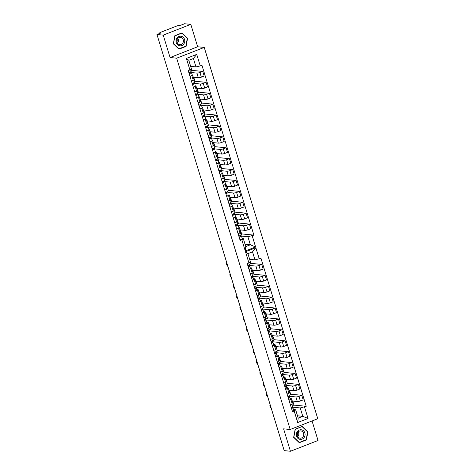 <?xml version="1.0" encoding="UTF-8"?>
<svg xmlns="http://www.w3.org/2000/svg" width="475" height="475" viewBox="0 0 475 475"><rect width="100%" height="100%" fill="white"/><g stroke="black" fill="none" stroke-linecap="round" stroke-linejoin="round"><path stroke-width="0.71" d="M190.802 24.367L163.228 35.132L170.08 57.534L197.653 46.77L190.802 24.367L184.555 23.75L180.755 25.234L177.876 25.573L160.449 32.377L159.659 32.876L159.933 33.363M197.653 46.77L204.244 47.417L317.769 418.73L290.195 429.495L283.599 428.848L290.445 451.25L284.198 450.633L156.976 34.515L163.228 35.132M290.445 451.25L318.024 440.485L312.051 420.957M170.08 57.534L176.67 58.182L290.195 429.495M192.191 74.872L192.292 74.884A3.414 0.606 163 0 1 192.624 75.032A3.414 0.606 163 0 1 191.87 75.691L193.283 80.305A3.414 0.606 -17 0 0 194.032 79.646L192.624 75.032M193.289 77.211L198.301 77.704A3.414 0.606 -17 0 0 201.358 77.152L199.945 72.538A3.414 0.606 163 0 1 196.888 73.091L191.473 72.556M199.945 72.538L202.772 71.44L191.615 70.342M191.039 71.108L191.763 70.823L191.17 68.869M190 76.422L191.87 75.691M195.528 85.779L195.629 85.791A3.414 0.606 163 0 1 195.955 85.933A3.414 0.606 163 0 1 195.207 86.598L193.331 87.329M194.952 81.243L206.102 82.341L203.282 83.446A3.414 0.606 163 0 1 200.224 83.992L194.803 83.463M194.376 82.009L195.1 81.73L193.729 77.253M191.413 81.035L193.283 80.305M201.358 77.152L204.179 76.053L202.772 71.44M238.082 233.7L239.958 232.97A3.414 0.606 -17 0 0 240.706 232.311L239.299 227.697A3.414 0.606 163 0 1 238.545 228.356L236.675 229.087M239.964 229.87L244.969 230.363A3.414 0.606 -17 0 0 248.027 229.817L250.853 228.713L249.446 224.099L246.62 225.203A3.414 0.606 163 0 1 243.562 225.75L238.147 225.221M238.866 227.537L238.967 227.549A3.414 0.606 163 0 1 239.299 227.697M238.29 223.001L249.446 224.099M237.714 223.767L238.438 223.487L237.072 219.011M234.751 222.799L236.621 222.062A3.414 0.606 -17 0 0 237.375 221.403L235.962 216.79A3.414 0.606 163 0 1 235.214 217.449L233.338 218.185M236.627 218.969L241.638 219.462A3.414 0.606 -17 0 0 244.696 218.91L247.523 217.811L246.109 213.198L243.283 214.296A3.414 0.606 163 0 1 240.225 214.848L234.81 214.314M235.535 216.636L235.63 216.642A3.414 0.606 163 0 1 235.962 216.79M234.959 212.099L246.109 213.198M234.383 212.865L235.107 212.58L233.736 208.109M231.414 211.892L233.29 211.161A3.414 0.606 -17 0 0 234.038 210.496L232.631 205.883A3.414 0.606 163 0 1 231.877 206.548L230.007 207.278M233.296 208.062L238.308 208.555A3.414 0.606 -17 0 0 241.359 208.008L244.186 206.904L242.778 202.291L239.952 203.395A3.414 0.606 163 0 1 236.894 203.941L231.479 203.413M232.198 205.728L232.299 205.74A3.414 0.606 163 0 1 232.631 205.883M231.622 201.192L242.778 202.291M231.046 201.958L231.77 201.679L230.405 197.202M228.083 200.984L229.953 200.254A3.414 0.606 -17 0 0 230.708 199.595L229.294 194.982A3.414 0.606 163 0 1 228.546 195.641L226.67 196.371M229.959 197.161L234.971 197.653A3.414 0.606 -17 0 0 238.028 197.101L240.855 196.003L239.442 191.389L236.615 192.488A3.414 0.606 163 0 1 233.558 193.04L228.143 192.506M228.867 194.821L228.962 194.833A3.414 0.606 163 0 1 229.294 194.982M228.291 190.291L239.442 191.389M227.715 191.057L228.439 190.772L227.068 186.301M224.746 190.083L226.623 189.353A3.414 0.606 -17 0 0 227.371 188.688L225.963 184.074A3.414 0.606 163 0 1 225.209 184.739L223.339 185.47M226.628 186.253L231.64 186.746A3.414 0.606 -17 0 0 234.692 186.2L237.518 185.096L236.111 180.482L233.284 181.587A3.414 0.606 163 0 1 230.227 182.133L224.812 181.604M225.53 183.92L225.631 183.932A3.414 0.606 163 0 1 225.963 184.074M224.954 179.384L236.111 180.482M224.378 180.15L225.102 179.865L223.737 175.394M221.415 179.176L223.286 178.446A3.414 0.606 -17 0 0 224.04 177.787L222.627 173.173A3.414 0.606 163 0 1 221.878 173.832L220.002 174.562M223.292 175.352L228.303 175.845A3.414 0.606 -17 0 0 231.361 175.293L234.187 174.188L232.774 169.575L229.947 170.679A3.414 0.606 163 0 1 226.896 171.232L221.475 170.697M222.199 173.013L222.3 173.025A3.414 0.606 163 0 1 222.627 173.173M221.623 168.482L232.774 169.575M221.047 169.243L221.772 168.963L220.4 164.493M218.078 168.275L219.955 167.544A3.414 0.606 -17 0 0 220.703 166.879L219.296 162.266A3.414 0.606 163 0 1 218.542 162.931L216.671 163.661M219.961 164.445L224.972 164.938A3.414 0.606 -17 0 0 228.03 164.392L230.85 163.287L229.443 158.674L226.617 159.778A3.414 0.606 163 0 1 223.559 160.324L218.144 159.79M218.862 162.112L218.963 162.118A3.414 0.606 163 0 1 219.296 162.266M218.286 157.575L229.443 158.674M217.71 158.341L218.435 158.056L217.069 153.585M214.748 157.368L216.618 156.637A3.414 0.606 -17 0 0 217.372 155.978L215.959 151.365A3.414 0.606 163 0 1 215.211 152.024L213.334 152.754M216.624 153.544L221.635 154.037A3.414 0.606 -17 0 0 224.693 153.484L227.519 152.38L226.106 147.767L223.28 148.871A3.414 0.606 163 0 1 220.228 149.423L214.807 148.889M215.531 151.204L215.632 151.216A3.414 0.606 163 0 1 215.959 151.365M214.955 146.674L226.106 147.767M214.379 147.434L215.104 147.155L213.732 142.678M211.411 146.466L213.287 145.736A3.414 0.606 -17 0 0 214.035 145.071L212.628 140.458A3.414 0.606 163 0 1 211.874 141.123L210.003 141.853M213.293 142.637L218.304 143.129A3.414 0.606 -17 0 0 221.362 142.583L224.182 141.479L222.775 136.865L219.949 137.97A3.414 0.606 163 0 1 216.891 138.516L211.476 137.982M212.194 140.303L212.295 140.309A3.414 0.606 163 0 1 212.628 140.458M211.618 135.767L222.775 136.865M211.042 136.533L211.767 136.248L210.401 131.777M208.08 135.559L209.95 134.829A3.414 0.606 -17 0 0 210.704 134.17L209.291 129.556A3.414 0.606 163 0 1 208.543 130.215L206.667 130.946M209.962 131.735L214.967 132.228A3.414 0.606 -17 0 0 218.025 131.676L220.851 130.572L219.438 125.958L216.612 127.062A3.414 0.606 163 0 1 213.56 127.615L208.139 127.08M208.863 129.396L208.964 129.408A3.414 0.606 163 0 1 209.291 129.556M208.287 124.86L219.438 125.958M207.712 125.626L208.436 125.347L207.064 120.87M204.749 124.658L206.619 123.922A3.414 0.606 -17 0 0 207.367 123.263L205.96 118.649A3.414 0.606 163 0 1 205.206 119.308L203.336 120.044M206.625 120.828L211.636 121.321A3.414 0.606 -17 0 0 214.694 120.775L217.514 119.67L216.107 115.057L213.281 116.161A3.414 0.606 163 0 1 210.223 116.707L204.808 116.173M205.527 118.495L205.627 118.501A3.414 0.606 163 0 1 205.96 118.649M204.951 113.958L216.107 115.057M204.375 114.724L205.099 114.439L203.733 109.968M201.412 113.751L203.282 113.02A3.414 0.606 -17 0 0 204.036 112.361L202.623 107.748A3.414 0.606 163 0 1 201.875 108.407L199.999 109.137M203.294 109.921L208.299 110.414A3.414 0.606 -17 0 0 211.357 109.867L214.183 108.763L212.77 104.15L209.95 105.254A3.414 0.606 163 0 1 206.892 105.8L201.471 105.272M202.196 107.587L202.297 107.599A3.414 0.606 163 0 1 202.623 107.748M201.62 103.051L212.77 104.15M201.044 103.817L201.768 103.538L200.397 99.061M198.081 102.849L199.951 102.113A3.414 0.606 -17 0 0 200.699 101.454L199.292 96.841A3.414 0.606 163 0 1 198.538 97.5L196.668 98.236M199.957 99.02L204.968 99.513A3.414 0.606 -17 0 0 208.026 98.96L210.847 97.862L209.439 93.248L206.613 94.347A3.414 0.606 163 0 1 203.555 94.899L198.14 94.365M198.859 96.686L198.96 96.692A3.414 0.606 163 0 1 199.292 96.841M198.283 92.15L209.439 93.248M197.707 92.916L198.431 92.631L197.066 88.16M194.744 91.942L196.614 91.212A3.414 0.606 -17 0 0 197.368 90.547L195.955 85.933M196.626 88.112L201.632 88.605A3.414 0.606 -17 0 0 204.689 88.059L207.516 86.955L206.102 82.341M198.538 97.5L199.951 102.113M201.875 108.407L203.282 113.02M205.206 119.308L206.619 123.922M208.543 130.215L209.95 134.829M211.874 141.123L213.287 145.736M215.211 152.024L216.618 156.637M218.542 162.931L219.955 167.544M221.878 173.832L223.286 178.446M225.209 184.739L226.623 189.353M228.546 195.641L229.953 200.254M231.877 206.548L233.29 211.161M235.214 217.449L236.621 222.062M238.545 228.356L239.958 232.97M195.207 86.598L196.614 91.212M208.026 98.96L206.613 94.347M211.357 109.867L209.95 105.254M214.694 120.775L213.281 116.161M218.025 131.676L216.612 127.062M221.362 142.583L219.949 137.97M224.693 153.484L223.28 148.871M228.03 164.392L226.617 159.778M231.361 175.293L229.947 170.679M234.692 186.2L233.284 181.587M238.028 197.101L236.615 192.488M241.359 208.008L239.952 203.395M244.696 218.91L243.283 214.296M248.027 229.817L246.62 225.203M204.689 88.059L203.282 83.446M245.053 244.275L250.361 244.797L247.902 236.758L241.478 236.123M242.203 238.444L243.307 238.551L245.765 246.59L250.361 244.797L255.603 246.958L245.266 250.996L241.846 239.81L243.307 238.551M156.976 34.515L160.776 33.036L159.802 32.941M250.093 267.763L251.299 267.882A3.414 0.606 163 0 1 251.631 268.025A3.414 0.606 163 0 1 250.877 268.69L249.007 269.42M250.622 263.334L261.772 264.433L258.952 265.537A3.414 0.606 163 0 1 255.894 266.083L249.149 265.424M249.09 264.474L250.77 263.821L250.171 261.868M250.414 274.033L252.29 273.303A3.414 0.606 -17 0 0 253.038 272.638L251.631 268.025M252.296 270.204L257.302 270.697A3.414 0.606 -17 0 0 260.359 270.15L263.186 269.046L261.772 264.433M253.43 278.665L254.63 278.783A3.414 0.606 163 0 1 254.962 278.932A3.414 0.606 163 0 1 254.214 279.591L252.338 280.321M253.953 274.241L265.109 275.34L262.283 276.438A3.414 0.606 163 0 1 259.225 276.99L252.48 276.325M252.421 275.381L254.101 274.722L252.736 270.251M253.751 284.935L255.621 284.204A3.414 0.606 -17 0 0 256.375 283.545L254.962 278.932M255.627 281.111L260.638 281.604A3.414 0.606 -17 0 0 263.696 281.052L266.522 279.953L265.109 275.34M256.761 289.572L257.967 289.691A3.414 0.606 163 0 1 258.299 289.839A3.414 0.606 163 0 1 257.545 290.498L255.675 291.228M257.29 285.142L268.44 286.241L265.62 287.345A3.414 0.606 163 0 1 262.562 287.892L255.817 287.233M255.758 286.283L257.438 285.629L256.067 281.152M257.082 295.842L258.958 295.112A3.414 0.606 -17 0 0 259.706 294.452L258.299 289.839M258.964 292.012L263.969 292.505A3.414 0.606 -17 0 0 267.027 291.959L269.853 290.854L268.44 286.241M260.092 300.473L261.298 300.592A3.414 0.606 163 0 1 261.63 300.74A3.414 0.606 163 0 1 260.882 301.399L259.006 302.136M260.621 296.05L271.777 297.148L268.951 298.247A3.414 0.606 163 0 1 265.893 298.799L259.148 298.134M259.089 297.19L260.769 296.531L259.403 292.06M260.419 306.749L262.289 306.013A3.414 0.606 -17 0 0 263.043 305.354L261.63 300.74M262.295 302.919L267.306 303.412A3.414 0.606 -17 0 0 270.364 302.86L273.19 301.762L271.777 297.148M263.429 311.38L264.634 311.499A3.414 0.606 163 0 1 264.961 311.647A3.414 0.606 163 0 1 264.213 312.307L262.342 313.037M263.957 306.951L275.108 308.049L272.288 309.154A3.414 0.606 163 0 1 269.23 309.706L262.485 309.041M262.426 308.091L264.106 307.438L262.734 302.961M263.75 317.65L265.626 316.92A3.414 0.606 -17 0 0 266.374 316.261L264.961 311.647M265.632 313.827L270.637 314.319A3.414 0.606 -17 0 0 273.695 313.767L276.521 312.663L275.108 308.049M266.76 322.282L267.965 322.4A3.414 0.606 163 0 1 268.298 322.549A3.414 0.606 163 0 1 267.544 323.208L265.673 323.944M267.288 317.858L278.445 318.957L275.619 320.061A3.414 0.606 163 0 1 272.561 320.607L265.816 319.942M265.757 318.998L267.437 318.339L266.071 313.868M267.087 328.558L268.957 327.821A3.414 0.606 -17 0 0 269.711 327.162L268.298 322.549M268.963 324.728L273.974 325.221A3.414 0.606 -17 0 0 277.032 324.674L279.852 323.57L278.445 318.957M270.097 333.189L271.302 333.308A3.414 0.606 163 0 1 271.629 333.456A3.414 0.606 163 0 1 270.881 334.115L269.01 334.845M270.625 328.765L281.776 329.858L278.956 330.962A3.414 0.606 163 0 1 275.898 331.514L269.153 330.849M269.093 329.899L270.774 329.246L269.402 324.769M270.418 339.459L272.294 338.728A3.414 0.606 -17 0 0 273.042 338.069L271.629 333.456M272.3 335.635L277.305 336.128A3.414 0.606 -17 0 0 280.363 335.576L283.189 334.471L281.776 329.858M273.428 344.09L274.633 344.209A3.414 0.606 163 0 1 274.966 344.357A3.414 0.606 163 0 1 274.212 345.022L272.341 345.753M273.956 339.667L285.113 340.765L282.287 341.869A3.414 0.606 163 0 1 279.229 342.416L272.484 341.751M272.424 340.807L274.105 340.147L272.739 335.677M273.754 350.366L275.625 349.636A3.414 0.606 -17 0 0 276.373 348.971L274.966 344.357M275.631 346.536L280.642 347.029A3.414 0.606 -17 0 0 283.7 346.483L286.52 345.378L285.113 340.765M276.765 354.997L277.97 355.116A3.414 0.606 163 0 1 278.297 355.264A3.414 0.606 163 0 1 277.548 355.923L275.678 356.654M277.293 350.574L288.444 351.666L285.623 352.771A3.414 0.606 163 0 1 282.566 353.323L275.821 352.658M275.761 351.708L277.442 351.055L276.07 346.578M277.085 361.267L278.962 360.537A3.414 0.606 -17 0 0 279.71 359.878L278.297 355.264M278.967 357.443L283.973 357.936A3.414 0.606 -17 0 0 287.031 357.384L289.857 356.28L288.444 351.666M280.096 365.904L281.301 366.017A3.414 0.606 163 0 1 281.633 366.166A3.414 0.606 163 0 1 280.879 366.831L279.009 367.561M280.624 361.475L291.781 362.573L288.954 363.678A3.414 0.606 163 0 1 285.897 364.224L279.152 363.559M279.092 362.615L280.772 361.956L279.407 357.485M280.422 372.174L282.293 371.444A3.414 0.606 -17 0 0 283.041 370.779L281.633 366.166M282.298 368.345L287.31 368.838A3.414 0.606 -17 0 0 290.368 368.291L293.188 367.187L291.781 362.573M283.433 376.806L284.638 376.924A3.414 0.606 163 0 1 284.964 377.073A3.414 0.606 163 0 1 284.216 377.732L282.346 378.462M283.961 372.382L295.112 373.481L292.291 374.579A3.414 0.606 163 0 1 289.233 375.131L282.488 374.466M282.429 373.522L284.109 372.863L282.738 368.392M283.753 383.076L285.623 382.345A3.414 0.606 -17 0 0 286.377 381.686L284.964 377.073M285.635 379.252L290.641 379.745A3.414 0.606 -17 0 0 293.698 379.192L296.525 378.094L295.112 373.481M286.763 387.713L287.969 387.832A3.414 0.606 163 0 1 288.301 387.974A3.414 0.606 163 0 1 287.547 388.639L285.677 389.369M287.292 383.283L298.448 384.382L295.622 385.486A3.414 0.606 163 0 1 292.564 386.032L285.819 385.373M285.76 384.423L287.44 383.77L286.075 379.293M287.09 393.983L288.96 393.253A3.414 0.606 -17 0 0 289.708 392.588L288.301 387.974M288.966 390.153L293.978 390.646A3.414 0.606 -17 0 0 297.035 390.1L299.856 388.995L298.448 384.382M290.1 398.614L291.306 398.733A3.414 0.606 163 0 1 291.632 398.881A3.414 0.606 163 0 1 290.884 399.54L289.008 400.271M290.629 394.191L301.779 395.289L298.959 396.387A3.414 0.606 163 0 1 295.901 396.94L289.156 396.275M289.097 395.331L290.777 394.672L289.406 390.201M290.884 399.54L292.291 404.154A3.414 0.606 -17 0 0 293.045 403.495L291.632 398.881M292.291 404.154L290.421 404.884M301.779 395.289L303.192 399.902L300.366 401.001L298.959 396.387M292.303 401.06L297.308 401.553A3.414 0.606 -17 0 0 300.366 401.001M284.216 377.732L285.623 382.345M280.879 366.831L282.293 371.444M277.548 355.923L278.962 360.537M274.212 345.022L275.625 349.636M270.881 334.115L272.294 338.728M267.544 323.208L268.957 327.821M264.213 312.307L265.626 316.92M260.882 301.399L262.289 306.013M257.545 290.498L258.958 295.112M254.214 279.591L255.621 284.204M250.877 268.69L252.29 273.303M287.547 388.639L288.96 393.253M293.698 379.192L292.291 374.579M290.368 368.291L288.954 363.678M287.031 357.384L285.623 352.771M283.7 346.483L282.287 341.869M280.363 335.576L278.956 330.962M277.032 324.674L275.619 320.061M273.695 313.767L272.288 309.154M270.364 302.86L268.951 298.247M267.027 291.959L265.62 287.345M263.696 281.052L262.283 276.438M260.359 270.15L258.952 265.537M297.035 390.1L295.622 385.486M293.96 405.092L306.215 406.297L260.953 258.252L254.974 259.89L252.516 251.857L247.92 253.65L250.378 261.689L248.918 262.948L247.226 263.607L292.493 411.659L294.185 411L295.64 409.735L298.205 418.125L302.801 416.332L300.236 407.942L292.487 407.182M249.672 259.374L254.974 259.89M300.236 407.942L306.215 406.297M292.428 406.232L294.108 405.579L292.743 401.102M293.431 409.521L295.64 409.735M189.917 69.95L186.39 58.419L196.727 54.382L200.254 65.912L195.967 66.898L193.402 58.508L188.807 60.301L191.372 68.691L189.917 69.95L188.225 70.615L240.154 240.469L241.846 239.81M247.902 236.758L253.876 235.113L201.946 65.253L200.254 65.912M252.183 235.772L255.603 246.958M248.918 262.948L245.498 251.762L255.841 247.724L259.261 258.911M304.522 406.962L308.049 418.493L297.706 422.53L294.185 411M176.67 58.182L204.244 47.417M307.895 431.799L302.278 426.443L295.165 429.222L293.669 437.356L299.292 442.712L306.399 439.933L307.895 431.799L307.485 431.757M187.578 38.261L181.961 32.906L174.848 35.678L173.351 43.813L178.974 49.168L186.087 46.396L187.578 38.261L187.168 38.22M297.498 415.809L302.801 416.332L308.049 418.493M190.665 66.375L195.967 66.898M245.498 251.762L247.92 253.65M255.841 247.724L252.516 251.857M298.205 418.125L297.706 422.53M241.627 233.908L253.876 235.113M241.051 234.674L241.775 234.389L240.403 229.918M186.39 58.419L188.807 60.301M196.727 54.382L193.402 58.508M245.765 246.59L245.266 250.996M185.541 46.342L186.087 46.396M305.858 439.88L306.399 439.933M292.523 406.535L291.846 404.332L292.511 406.517A1.858 0.333 163 0 1 292.523 406.535A1.858 0.333 163 0 1 291.157 407.295M291.965 408.019L291.466 408.31M291.959 407.995L291.377 407.212M292.232 406.832L292.873 407.704A1.858 0.333 163 0 1 292.885 407.722A1.858 0.333 163 0 1 291.519 408.482M292.885 407.746L293.645 410.222A1.858 0.333 163 0 1 293.651 410.24A1.858 0.333 163 0 1 292.291 411M270.204 404.866A1.71 0.659 -111.3 0 0 270.15 404.878A1.71 0.659 -111.3 0 0 270.073 406.469A1.71 0.659 -111.3 0 0 271.183 408.061M240.433 232.679L241.134 234.959A1.858 0.333 163 0 1 241.14 234.977A1.858 0.333 163 0 1 238.794 236.016M240.582 236.455L239.097 237.007M240.576 236.437L240 235.653M240.849 235.268L241.496 236.146A1.858 0.333 163 0 1 241.508 236.164A1.858 0.333 163 0 1 239.157 237.203M241.508 236.182L242.268 238.664A1.858 0.333 163 0 1 242.274 238.682A1.858 0.333 163 0 1 239.922 239.721M289.186 395.633L289.18 395.616A1.858 0.333 163 0 1 289.186 395.633A1.858 0.333 163 0 1 287.82 396.387M288.046 396.31L288.628 397.1L288.135 397.409M288.895 395.924L289.542 396.803A1.858 0.333 163 0 1 289.548 396.821A1.858 0.333 163 0 1 288.188 397.575M290.32 399.338L289.548 396.821L290.308 399.315A1.858 0.333 163 0 1 290.32 399.338A1.858 0.333 163 0 1 288.954 400.093M266.819 393.977L266.867 393.953A1.71 0.659 -111.3 0 0 266.819 393.977A1.71 0.659 -111.3 0 0 266.736 395.562A1.71 0.659 -111.3 0 0 267.847 397.153M285.855 384.726L285.178 382.523L285.843 384.708A1.858 0.333 163 0 1 285.855 384.726A1.858 0.333 163 0 1 284.489 385.486M285.297 386.205L284.798 386.502M285.291 386.187L284.709 385.403M285.564 385.023L286.205 385.896A1.858 0.333 163 0 1 286.217 385.914A1.858 0.333 163 0 1 284.852 386.674M286.217 385.938L286.977 388.413A1.858 0.333 163 0 1 286.989 388.431A1.858 0.333 163 0 1 285.623 389.191M263.483 383.07L263.536 383.052A1.71 0.659 -111.3 0 0 263.483 383.07A1.71 0.659 -111.3 0 0 263.405 384.655A1.71 0.659 -111.3 0 0 264.516 386.252M282.518 373.825L282.512 373.801A1.858 0.333 163 0 1 282.518 373.825A1.858 0.333 163 0 1 281.152 374.579M281.96 375.303L281.467 375.6M281.954 375.286L281.378 374.502M282.227 374.116L282.874 374.995A1.858 0.333 163 0 1 282.88 375.012A1.858 0.333 163 0 1 281.521 375.767M282.886 375.03L283.64 377.506A1.858 0.333 163 0 1 283.652 377.53A1.858 0.333 163 0 1 282.287 378.284M260.205 372.151A1.71 0.659 -111.3 0 0 260.152 372.168A1.71 0.659 -111.3 0 0 260.068 373.754A1.71 0.659 -111.3 0 0 261.179 375.345M279.187 362.918L278.51 360.715L279.175 362.9A1.858 0.333 163 0 1 279.187 362.918A1.858 0.333 163 0 1 277.822 363.672M278.041 363.595L278.623 364.378L278.13 364.693M278.896 363.215L279.538 364.088A1.858 0.333 163 0 1 279.549 364.105A1.858 0.333 163 0 1 278.184 364.865M280.321 366.623L279.549 364.105L280.309 366.605A1.858 0.333 163 0 1 280.321 366.623A1.858 0.333 163 0 1 278.956 367.377M256.815 361.261L256.868 361.243A1.71 0.659 -111.3 0 0 256.815 361.261A1.71 0.659 -111.3 0 0 256.738 362.847A1.71 0.659 -111.3 0 0 257.848 364.444M275.85 352.011L275.844 351.993A1.858 0.333 163 0 1 275.85 352.011A1.858 0.333 163 0 1 274.485 352.771M274.71 352.693L275.292 353.483L274.799 353.786M275.559 352.308L276.207 353.18A1.858 0.333 163 0 1 276.212 353.204A1.858 0.333 163 0 1 274.853 353.958M276.218 353.222L276.973 355.698A1.858 0.333 163 0 1 276.984 355.716A1.858 0.333 163 0 1 275.619 356.476M253.484 350.354L253.537 350.336A1.71 0.659 -111.3 0 0 253.484 350.354A1.71 0.659 -111.3 0 0 253.401 351.945A1.71 0.659 -111.3 0 0 254.511 353.537M272.519 341.109L271.842 338.901L272.507 341.092A1.858 0.333 163 0 1 272.519 341.109A1.858 0.333 163 0 1 271.154 341.863M271.961 342.588L271.462 342.885M271.955 342.57L271.373 341.786M272.228 341.4L272.87 342.279A1.858 0.333 163 0 1 272.882 342.297A1.858 0.333 163 0 1 271.516 343.057M272.882 342.321L273.642 344.797A1.858 0.333 163 0 1 273.653 344.814A1.858 0.333 163 0 1 272.288 345.568M250.2 339.435A1.71 0.659 -111.3 0 0 250.147 339.453A1.71 0.659 -111.3 0 0 250.07 341.038A1.71 0.659 -111.3 0 0 251.18 342.635M268.506 327.999L269.177 330.184A1.858 0.333 163 0 1 269.183 330.202A1.858 0.333 163 0 1 267.817 330.962M268.624 331.687L268.132 331.978M268.618 331.669L268.043 330.885M268.892 330.499L269.539 331.372A1.858 0.333 163 0 1 269.551 331.396A1.858 0.333 163 0 1 268.185 332.15M270.317 333.907L269.551 331.396L270.305 333.889A1.858 0.333 163 0 1 270.317 333.907A1.858 0.333 163 0 1 268.951 334.667M246.816 328.546L246.869 328.528A1.71 0.659 -111.3 0 0 246.816 328.546A1.71 0.659 -111.3 0 0 246.733 330.137A1.71 0.659 -111.3 0 0 247.843 331.728M265.852 319.301L265.175 317.092L265.84 319.283A1.858 0.333 163 0 1 265.852 319.301A1.858 0.333 163 0 1 264.486 320.055M264.706 319.978L265.288 320.762L264.795 321.076M265.561 319.592L266.202 320.471A1.858 0.333 163 0 1 266.214 320.488A1.858 0.333 163 0 1 264.848 321.242M266.214 320.506L266.974 322.988A1.858 0.333 163 0 1 266.986 323.006A1.858 0.333 163 0 1 265.62 323.76M243.479 317.644L243.533 317.621A1.71 0.659 -111.3 0 0 243.479 317.644A1.71 0.659 -111.3 0 0 243.402 319.23A1.71 0.659 -111.3 0 0 244.512 320.827M262.515 308.394L262.509 308.376A1.858 0.333 163 0 1 262.515 308.394A1.858 0.333 163 0 1 261.155 309.154M261.957 309.878L261.464 310.169M261.951 309.854L261.375 309.071M262.224 308.691L262.871 309.563A1.858 0.333 163 0 1 262.883 309.581A1.858 0.333 163 0 1 261.517 310.341M262.883 309.605L263.643 312.081A1.858 0.333 163 0 1 263.649 312.099A1.858 0.333 163 0 1 262.283 312.859M240.148 306.737L240.202 306.719A1.71 0.659 -111.3 0 0 240.148 306.737A1.71 0.659 -111.3 0 0 240.065 308.328A1.71 0.659 -111.3 0 0 241.175 309.92M259.184 297.493L258.507 295.284L259.172 297.475A1.858 0.333 163 0 1 259.184 297.493A1.858 0.333 163 0 1 257.818 298.247M258.626 298.971L258.127 299.268M258.62 298.953L258.038 298.169M258.893 297.783L259.534 298.662A1.858 0.333 163 0 1 259.546 298.68A1.858 0.333 163 0 1 258.18 299.434M260.318 301.197L259.546 298.68L260.306 301.18A1.858 0.333 163 0 1 260.318 301.197A1.858 0.333 163 0 1 258.952 301.952M236.811 295.836L236.865 295.812A1.71 0.659 -111.3 0 0 236.811 295.836A1.71 0.659 -111.3 0 0 236.734 297.421A1.71 0.659 -111.3 0 0 237.844 299.018M255.847 286.585L255.841 286.567A1.858 0.333 163 0 1 255.847 286.585A1.858 0.333 163 0 1 254.487 287.345M254.707 287.262L255.289 288.058L254.796 288.361M255.556 286.882L256.203 287.755A1.858 0.333 163 0 1 256.215 287.773A1.858 0.333 163 0 1 254.849 288.533M256.215 287.797L256.975 290.272A1.858 0.333 163 0 1 256.981 290.29A1.858 0.333 163 0 1 255.615 291.05M233.48 284.929L233.534 284.911A1.71 0.659 -111.3 0 0 233.48 284.929A1.71 0.659 -111.3 0 0 233.397 286.52A1.71 0.659 -111.3 0 0 234.507 288.111M252.516 275.684L251.839 273.475L252.504 275.666A1.858 0.333 163 0 1 252.516 275.684A1.858 0.333 163 0 1 251.15 276.438M251.958 277.163L251.459 277.459M251.952 277.145L251.376 276.361M252.225 275.975L252.866 276.854A1.858 0.333 163 0 1 252.878 276.872A1.858 0.333 163 0 1 251.513 277.626M252.878 276.889L253.638 279.365A1.858 0.333 163 0 1 253.65 279.389A1.858 0.333 163 0 1 252.284 280.143M230.143 274.027L230.197 274.004A1.71 0.659 -111.3 0 0 230.143 274.027A1.71 0.659 -111.3 0 0 230.066 275.613A1.71 0.659 -111.3 0 0 231.177 277.204M249.179 264.777L249.173 264.759A1.858 0.333 163 0 1 249.179 264.777A1.858 0.333 163 0 1 247.819 265.537M248.621 266.255L248.128 266.552M248.615 266.238L248.039 265.454M248.888 265.074L249.535 265.947A1.858 0.333 163 0 1 249.547 265.964A1.858 0.333 163 0 1 248.182 266.724M249.547 265.988L250.307 268.464A1.858 0.333 163 0 1 250.313 268.482A1.858 0.333 163 0 1 248.947 269.242M226.866 263.108A1.71 0.659 -111.3 0 0 226.812 263.12A1.71 0.659 -111.3 0 0 226.729 264.706A1.71 0.659 -111.3 0 0 227.84 266.303M237.809 224.069L237.102 221.772L237.797 224.052A1.858 0.333 163 0 1 237.809 224.069A1.858 0.333 163 0 1 235.458 225.108M237.251 225.554L235.76 226.1M237.245 225.53L236.663 224.746M237.518 224.366L238.159 225.239A1.858 0.333 163 0 1 238.171 225.257A1.858 0.333 163 0 1 235.82 226.296M238.943 227.774L238.171 225.257L238.931 227.757A1.858 0.333 163 0 1 238.943 227.774A1.858 0.333 163 0 1 236.592 228.813M234.472 213.168L234.466 213.15A1.858 0.333 163 0 1 234.472 213.168A1.858 0.333 163 0 1 232.127 214.207M233.332 213.845L233.914 214.635L232.429 215.193M234.181 213.459L234.828 214.338A1.858 0.333 163 0 1 234.84 214.356A1.858 0.333 163 0 1 232.489 215.395M234.84 214.373L235.6 216.855A1.858 0.333 163 0 1 235.606 216.873A1.858 0.333 163 0 1 233.255 217.912M231.141 202.261L230.434 199.963L231.129 202.243A1.858 0.333 163 0 1 231.141 202.261A1.858 0.333 163 0 1 228.79 203.3M230.583 203.745L229.092 204.292M230.577 203.722L230.001 202.938M230.85 202.558L231.491 203.431A1.858 0.333 163 0 1 231.503 203.448A1.858 0.333 163 0 1 229.152 204.487M231.503 203.472L232.263 205.948A1.858 0.333 163 0 1 232.275 205.966A1.858 0.333 163 0 1 229.924 207.005M227.804 191.36L227.798 191.342A1.858 0.333 163 0 1 227.804 191.36A1.858 0.333 163 0 1 225.459 192.399M227.246 192.838L225.762 193.384M227.24 192.82L226.664 192.037M227.513 191.651L228.16 192.529A1.858 0.333 163 0 1 228.172 192.547A1.858 0.333 163 0 1 225.821 193.586M228.938 195.065L228.932 195.041A1.858 0.333 163 0 1 228.938 195.065A1.858 0.333 163 0 1 226.587 196.098M224.473 180.453L223.767 178.155L224.461 180.435A1.858 0.333 163 0 1 224.473 180.453A1.858 0.333 163 0 1 222.122 181.492M223.333 181.129L223.915 181.925L222.425 182.483M224.182 180.749L224.823 181.622A1.858 0.333 163 0 1 224.835 181.64A1.858 0.333 163 0 1 222.484 182.679M224.841 181.664L225.595 184.14A1.858 0.333 163 0 1 225.607 184.158A1.858 0.333 163 0 1 223.256 185.197M221.136 169.551L221.13 169.527A1.858 0.333 163 0 1 221.136 169.551A1.858 0.333 163 0 1 218.791 170.584M220.578 171.03L219.094 171.576M220.572 171.012L219.996 170.228M220.845 169.842L221.493 170.721A1.858 0.333 163 0 1 221.504 170.739A1.858 0.333 163 0 1 219.153 171.778M221.504 170.757L222.264 173.232A1.858 0.333 163 0 1 222.27 173.256A1.858 0.333 163 0 1 219.919 174.289M217.805 158.644L217.099 156.346L217.793 158.626A1.858 0.333 163 0 1 217.805 158.644A1.858 0.333 163 0 1 215.454 159.683M217.247 160.123L215.757 160.675M217.241 160.105L216.665 159.321M217.514 158.941L218.162 159.814A1.858 0.333 163 0 1 218.167 159.832A1.858 0.333 163 0 1 215.816 160.871M218.173 159.855L218.928 162.331A1.858 0.333 163 0 1 218.939 162.349A1.858 0.333 163 0 1 216.588 163.388M213.762 145.445L214.463 147.719A1.858 0.333 163 0 1 214.468 147.737A1.858 0.333 163 0 1 212.123 148.776M213.328 148.42L213.91 149.209L212.426 149.768M214.178 148.034L214.825 148.907A1.858 0.333 163 0 1 214.837 148.93A1.858 0.333 163 0 1 212.485 149.963M215.602 151.442L215.597 151.424A1.858 0.333 163 0 1 215.602 151.442A1.858 0.333 163 0 1 213.251 152.481M211.138 136.836L210.437 134.538L211.126 136.818A1.858 0.333 163 0 1 211.138 136.836A1.858 0.333 163 0 1 208.786 137.875M210.579 138.314L209.089 138.866M210.573 138.296L209.998 137.512M210.847 137.127L211.494 138.005A1.858 0.333 163 0 1 211.5 138.023A1.858 0.333 163 0 1 209.148 139.062M211.506 138.047L212.26 140.523A1.858 0.333 163 0 1 212.272 140.541A1.858 0.333 163 0 1 209.92 141.58M207.801 125.928L207.795 125.911A1.858 0.333 163 0 1 207.801 125.928A1.858 0.333 163 0 1 205.455 126.968M207.243 127.413L205.758 127.959M207.237 127.395L206.661 126.611M207.51 126.225L208.157 127.098A1.858 0.333 163 0 1 208.169 127.122A1.858 0.333 163 0 1 205.817 128.155M208.169 127.14L208.929 129.616A1.858 0.333 163 0 1 208.935 129.633A1.858 0.333 163 0 1 206.583 130.673M204.47 115.027L203.769 112.723L204.458 115.009A1.858 0.333 163 0 1 204.47 115.027A1.858 0.333 163 0 1 202.118 116.066M203.912 116.506L202.421 117.058M203.906 116.488L203.33 115.704M204.179 115.318L204.826 116.197A1.858 0.333 163 0 1 204.832 116.215A1.858 0.333 163 0 1 202.481 117.254M205.604 118.732L204.832 116.215L205.592 118.714A1.858 0.333 163 0 1 205.604 118.732A1.858 0.333 163 0 1 203.252 119.771M201.133 104.12L201.127 104.102A1.858 0.333 163 0 1 201.133 104.12A1.858 0.333 163 0 1 198.787 105.159M200.575 105.604L199.09 106.151M200.569 105.581L199.993 104.797M200.842 104.417L201.489 105.29A1.858 0.333 163 0 1 201.501 105.308A1.858 0.333 163 0 1 199.15 106.347M201.501 105.331L202.261 107.807A1.858 0.333 163 0 1 202.267 107.825A1.858 0.333 163 0 1 199.916 108.864M197.095 90.921L197.79 93.201A1.858 0.333 163 0 1 197.802 93.219A1.858 0.333 163 0 1 195.451 94.258M197.244 94.697L195.753 95.243M197.238 94.679L196.662 93.896M197.511 93.51L198.158 94.388A1.858 0.333 163 0 1 198.164 94.406A1.858 0.333 163 0 1 195.813 95.445M198.17 94.424L198.924 96.906A1.858 0.333 163 0 1 198.936 96.924A1.858 0.333 163 0 1 196.585 97.963M194.471 82.312L193.764 80.014L194.459 82.294A1.858 0.333 163 0 1 194.471 82.312A1.858 0.333 163 0 1 192.12 83.351M193.907 83.796L192.422 84.342M193.901 83.772L193.325 82.988M194.174 82.608L194.821 83.481A1.858 0.333 163 0 1 194.833 83.499A1.858 0.333 163 0 1 192.482 84.538M195.599 86.017L195.593 85.999A1.858 0.333 163 0 1 195.599 86.017A1.858 0.333 163 0 1 193.248 87.056M190.523 69.427L191.122 71.392A1.858 0.333 163 0 1 191.134 71.41A1.858 0.333 163 0 1 188.783 72.449M189.994 72.087L190.576 72.877L189.086 73.435M190.843 71.701L191.49 72.58A1.858 0.333 163 0 1 191.496 72.598A1.858 0.333 163 0 1 189.145 73.637M191.502 72.616L192.256 75.092A1.858 0.333 163 0 1 192.268 75.115A1.858 0.333 163 0 1 189.917 76.148M297.481 432.945A4.643 4.204 -84.4 0 1 297.231 435.533M296.572 436.192A4.827 4.37 95.6 0 0 302.112 439.114A4.827 4.37 95.6 0 0 304.867 432.951A4.827 4.37 95.6 0 0 299.333 430.029A4.827 4.37 95.6 0 0 296.572 436.192M297.291 435.771A3.658 3.307 95.6 0 0 300.075 438.182A3.658 3.307 95.6 0 0 303.572 433.319A3.658 3.307 95.6 0 0 300.794 430.908A3.658 3.307 95.6 0 0 297.291 435.771M297.724 436.703A3.658 3.307 95.6 0 0 298.627 432.832A3.658 3.307 95.6 0 0 298.193 431.9M302.165 426.692L307.61 431.882L306.161 439.761L299.274 442.451L293.829 437.261L295.278 429.382L301.75 426.651M184.549 39.413A4.827 4.37 95.6 0 0 179.016 36.486A4.827 4.37 95.6 0 0 176.255 42.649A4.827 4.37 95.6 0 0 181.794 45.576A4.827 4.37 95.6 0 0 184.549 39.413M183.255 39.775A3.658 3.307 95.6 0 0 180.476 37.365A3.658 3.307 95.6 0 0 176.973 42.228A3.658 3.307 95.6 0 0 179.758 44.638A3.658 3.307 95.6 0 0 183.255 39.775M177.407 43.16A3.658 3.307 95.6 0 0 178.309 39.288A3.658 3.307 95.6 0 0 177.876 38.356M178.956 48.913L173.512 43.724L174.96 35.839L181.848 33.149L187.292 38.338L185.85 46.223L178.671 48.883M181.432 33.108L181.848 33.149M177.163 39.407A4.643 4.204 -84.4 0 1 176.914 41.996M203.555 94.899L204.968 99.513M206.892 105.8L208.299 110.414M210.223 116.707L211.636 121.321M213.56 127.615L214.967 132.228M216.891 138.516L218.304 143.129M220.228 149.423L221.635 154.037M223.559 160.324L224.972 164.938M226.896 171.232L228.303 175.845M230.227 182.133L231.64 186.746M233.558 193.04L234.971 197.653M236.894 203.941L238.308 208.555M240.225 214.848L241.638 219.462M243.562 225.75L244.969 230.363M200.224 83.992L201.632 88.605M196.888 73.091L198.301 77.704M289.233 375.131L290.641 379.745M285.897 364.224L287.31 368.838M282.566 353.323L283.973 357.936M279.229 342.416L280.642 347.029M275.898 331.514L277.305 336.128M272.561 320.607L273.974 325.221M269.23 309.706L270.637 314.319M265.893 298.799L267.306 303.412M262.562 287.892L263.969 292.505M259.225 276.99L260.638 281.604M255.894 266.083L257.302 270.697M292.564 386.032L293.978 390.646M295.901 396.94L297.308 401.553M240.053 236.764L239.744 235.743M236.722 225.857L236.408 224.841M233.385 214.955L233.077 213.934M230.054 204.048L229.74 203.033M226.717 193.147L226.409 192.126M223.387 182.24L223.072 181.224M220.05 171.338L219.741 170.317M216.719 160.431L216.404 159.41M213.382 149.53L213.073 148.509M210.051 138.623L209.736 137.602M206.714 127.722L206.405 126.7M203.383 116.814L203.068 115.793M200.046 105.907L199.737 104.892M196.715 95.006L196.401 93.985M193.378 84.099L193.07 83.083M190.047 73.198L189.733 72.176M159.82 33.404L159.659 32.876M293.651 410.24L292.885 407.722M241.14 234.977L240.439 232.673M242.274 238.682L241.508 236.164M286.989 388.431L286.217 385.914M283.652 377.53L282.88 375.012M276.984 355.716L276.212 353.204M273.653 344.814L272.882 342.297M269.183 330.202L268.512 327.999M266.986 323.006L266.214 320.488M263.649 312.099L262.883 309.581M256.981 290.29L256.215 287.773M253.65 279.389L252.878 276.872M250.313 268.482L249.547 265.964M235.606 216.873L234.84 214.356M232.275 205.966L231.503 203.448M225.607 184.158L224.835 181.64M222.27 173.256L221.504 170.739M218.939 162.349L218.167 159.832M214.468 147.737L213.768 145.439M212.272 140.541L211.5 138.023M208.935 129.633L208.169 127.122M202.267 107.825L201.501 105.308M197.802 93.219L197.101 90.915M198.936 96.924L198.164 94.406M191.134 71.41L190.528 69.421M192.268 75.115L191.496 72.598"/></g></svg>
